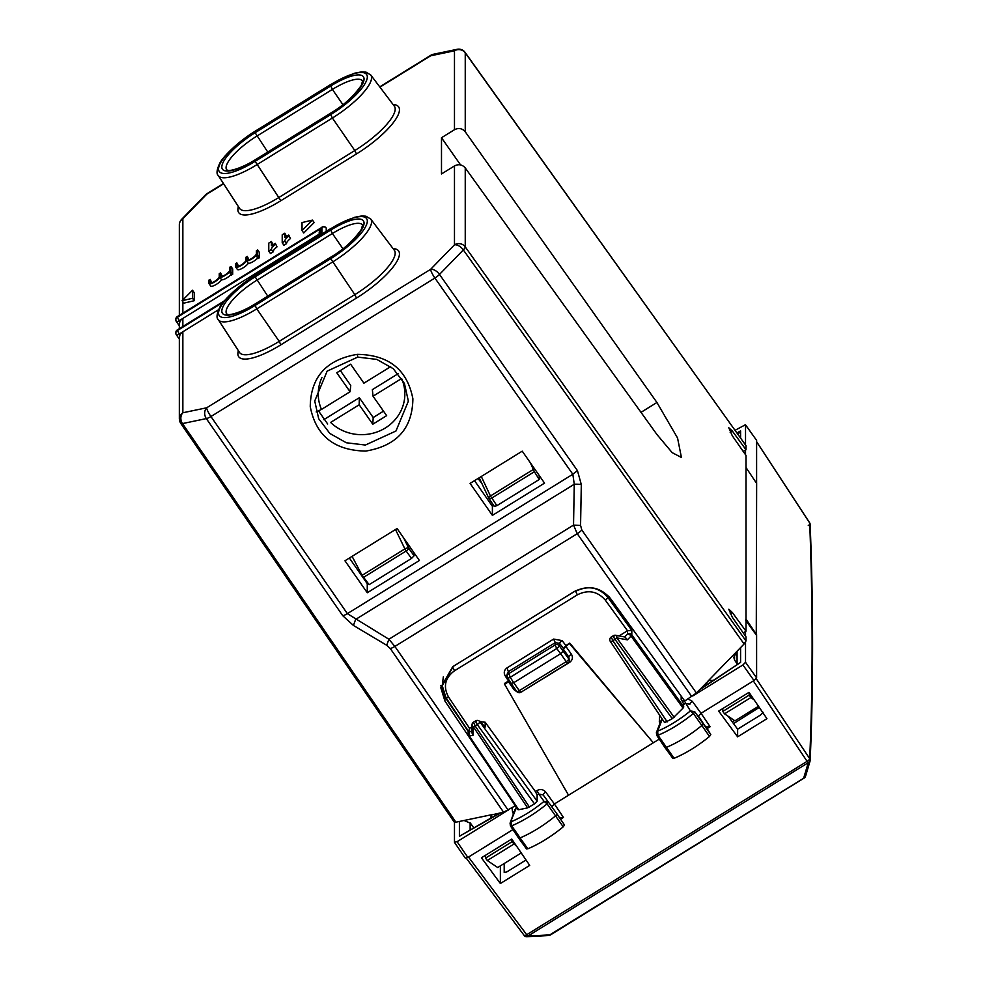 <?xml version="1.0" encoding="UTF-8"?>
<svg xmlns="http://www.w3.org/2000/svg" width="986" height="986" viewBox="0 0 986 986"><rect width="100%" height="100%" fill="white"/><g stroke="black" fill="none" stroke-linecap="round" stroke-linejoin="round"><path stroke-width="1.48" d="M684.728 700.997L610.507 598.539C600.289 586.953 588.137 584.673 574.025 591.699L452.71 666.709L440.767 687.562L444.883 700.947L444.883 696.929L440.841 685.59M444.883 696.929L468.14 731.304M713.161 680.365L708.786 680.55L696.412 692.998L684.95 700.861M514.975 805.956L503.575 812.217L491.435 814.954L490.621 818.133M515.259 805.784L444.883 700.947M473.687 827.747L470.532 823.298L464.073 820.475L455.902 822.176L182.496 423.573A7.802 2.219 145.6 0 1 180.709 423.302A7.802 7.802 0 0 1 182.854 412.764A7.802 6.224 78.2 0 0 182.496 423.573L206.333 418.594A7.802 2.169 145.3 0 0 210.942 416.523L347.368 613.649L388.903 639.248L573.532 525.094L574.271 484.237A7.802 1.356 1 0 1 581.309 484.557L580.569 525.402L573.532 525.094L577.241 533.673L394.881 646.434L388.903 639.248L386.709 645.263L390.271 648.505L503.575 812.217M707.258 684.309A4.683 0.875 58.3 0 0 706.099 683.039M705.68 683.471L707.184 684.358L705.717 683.434M743.234 632.901L745.995 631.188L732.315 612.466L728.79 609.212L732.315 617.261L745.995 636.87L745.995 640.937L744.085 643.994L707.541 681.56M496.956 814.535A4.683 4.4 0 0 1 496.661 813.672M496.882 814.572L496.217 813.758M734.558 654.322L734.558 660.053L733.818 657.403L735.926 652.387M734.558 660.053L737.072 663.714M724.537 713.839L722.8 711.411L749.187 695.093L750.876 697.558L724.537 713.839L734.964 720.828L758.493 706.272M722.8 708.552L722.8 711.411M735.063 653.459L737.072 656.38M414.983 554.169L414.083 554.711M368 583.207L367.26 583.675L349.377 558.039M493.703 505.485L492.396 506.299L474.525 480.663M540.118 476.793L539.231 477.335M327.685 424.005L318.577 411.014M224.623 300.668L177.307 329.928L179.797 335.413A7.802 7.333 0 0 1 182.854 331.764L182.854 412.764L206.69 407.785A7.802 6.224 78.2 0 0 206.333 418.594L342.758 615.72L353.432 625.444L355.613 619.442L574.271 484.237L572.829 474.254L434.888 278.052A7.802 2.157 -35.1 0 0 439.497 274.428A7.802 4.141 -135.8 0 0 430.635 269.314L454.472 244.824L454.472 165.931C458.65 163.849 462.237 164.514 465.244 167.928L656.935 434.506L672.181 452.648L681.425 457.467L677.555 437.981L656.935 402.485L465.244 131.791L465.244 52.85L745.995 445.672L745.995 449.739L732.315 431.005L728.79 427.751L732.315 435.812L745.995 455.409L745.995 467.512L756.644 483.436L756.274 634.996M511.931 839.308L511.931 841.785L485.543 858.103L487.281 860.532L497.708 867.52L521.249 852.964M516.837 846.506L511.931 841.785M455.902 822.176L453.991 821.474M749.187 695.093L749.187 692.616M750.876 697.558L754.093 699.813M745.995 631.188L745.995 467.512M367.26 592.746L344.952 560.775L397.099 528.533L419.395 560.504L367.26 592.746L367.26 583.675M492.396 515.37L544.543 483.128L522.235 451.157L470.1 483.399L492.396 515.37L492.396 506.299M357.721 357.117L327.13 371.143L314.731 401.006L318.688 418.717L329.854 433.458L346.332 442.763L365.387 445.043L395.965 431.005L408.364 401.154L404.42 383.443L393.266 368.702L376.775 359.397L357.721 357.117L357.314 354.356C326.428 359.582 310.738 376.997 310.245 406.565C315.816 435.701 334.316 450.54 365.744 451.07C396.717 445.857 412.431 428.429 412.887 398.788C407.255 369.639 388.73 354.824 357.314 354.356M513.632 844.25L487.281 860.532M485.543 858.103L485.543 855.244M460.561 164.909L441.494 137.732L454.472 129.708L454.472 50.816A7.802 7.333 0 0 1 465.244 52.85A7.802 2.243 144.4 0 0 465.109 52.406L745.995 445.672M743.234 451.44L745.995 449.739M745.995 619.085L756.644 634.762M441.494 137.732L441.494 173.955L454.472 165.931M454.472 129.708C458.65 127.638 462.237 128.328 465.244 131.791M223.489 302.061L177.233 330.667A3.118 2.933 180 0 0 176.334 334.735A3.118 0.887 -35 0 0 176.383 334.907A3.118 0.887 -35 0 0 178.947 334.192L218.633 309.641M179.797 335.413L179.341 337.816M326.009 227.865A3.118 0.887 -35 0 1 326.193 227.988A3.118 0.887 -35 0 1 326.243 228.16A3.118 2.933 180 0 0 321.929 227.322L177.307 316.592A3.118 3.118 0 0 0 175.828 319.242A3.118 2.933 0 0 1 177.233 316.789L177.307 316.592M326.243 228.16L326.243 231.353M275.304 243.345L277.017 246.857L275.304 243.345L271.396 245.76L271.396 241.496L273.11 244.701M275.304 244.417A7.802 2.231 -35 0 0 271.396 249.495L268.784 251.11L268.784 243.111L271.396 241.496M277.017 246.857A7.802 2.231 -35 0 0 273.11 251.948L271.396 249.495M273.11 251.948L270.497 253.562L268.784 251.11M257.703 255.288L259.417 257.74L259.417 252.404L257.703 249.951L257.703 255.288L256.409 256.101L256.409 255.201A7.025 2.009 -35 0 1 246.623 260.846L248.336 263.287A7.025 2.009 -35 0 0 257.765 258.036M248.99 259.737L247.276 256.409L247.276 259.343A5.46 1.565 -35 0 0 247.363 259.651A5.46 1.565 -35 0 0 252.293 258.098A5.46 1.565 -35 0 0 256.409 253.698L256.409 250.764L257.703 249.951M259.417 257.74L258.122 258.554L256.409 256.101M238.563 266.183L236.85 262.855L235.543 263.656L235.543 266.59A7.025 2.009 -35 0 0 235.666 266.996L237.379 269.449A7.025 2.009 -35 0 0 242.309 268.303A7.025 2.009 -35 0 0 248.336 263.287M235.666 266.996A7.025 2.009 -35 0 0 240.596 265.85A7.025 2.009 -35 0 0 246.623 260.846M236.85 262.855L236.85 265.789A5.46 1.565 -35 0 0 236.936 266.097A5.46 1.565 -35 0 0 241.866 264.544A5.46 1.565 -35 0 0 245.97 260.144L245.97 257.21L247.276 256.409M222.269 276.265L220.556 272.925L220.556 275.858A5.46 1.565 -35 0 0 220.642 276.179A5.46 1.565 -35 0 0 225.572 274.626A5.46 1.565 -35 0 0 229.676 270.226L229.676 267.28L230.983 266.479L232.696 268.931L232.696 274.268L230.983 271.816L229.676 272.617L229.676 271.729A7.025 2.009 -35 0 1 219.903 277.362L221.616 279.814A7.025 2.009 -35 0 0 231.044 274.564M230.983 266.479L230.983 271.816M232.696 274.268L231.39 275.069L229.676 272.617M211.842 282.711L210.129 279.371L208.822 280.184L208.822 283.118A7.025 2.009 -35 0 0 208.933 283.512L210.647 285.965A7.025 2.009 -35 0 0 215.589 284.818A7.025 2.009 -35 0 0 221.616 279.814M208.933 283.512A7.025 2.009 -35 0 0 213.876 282.366A7.025 2.009 -35 0 0 219.903 277.362M210.129 279.371L210.129 282.304A5.46 1.565 -35 0 0 210.215 282.625A5.46 1.565 -35 0 0 215.133 281.072A5.46 1.565 -35 0 0 219.249 276.672L219.249 273.738L220.556 272.925M194.242 292.706L192.529 290.254L192.529 298.265L194.242 300.705L194.242 292.706M194.242 300.705L183.815 303.158L182.102 300.705L192.529 290.254M182.102 300.705L192.529 298.265M312.451 220.112L314.177 222.553L303.75 233.004L302.024 230.564L312.451 220.112L302.024 222.553L302.024 230.564M288.738 235.038L290.451 238.563L288.738 235.038L284.818 237.466L284.818 233.189L286.532 236.393M288.738 236.11A7.802 2.231 -35 0 0 284.818 241.2L282.218 242.802L282.218 234.804L284.818 233.189M290.451 238.563A7.802 2.231 -35 0 0 286.532 243.641L284.818 241.2M286.532 243.641L283.931 245.255L282.218 242.802M321.929 234.027L321.929 227.322L177.233 316.789L179.797 322.065A7.802 7.333 0 0 1 182.854 318.429L319.217 234.113M179.797 322.065L179.341 324.468M175.841 319.513A3.118 2.933 0 0 1 175.828 319.242L175.828 319.772A3.118 2.933 180 0 1 177.233 317.332L320.623 228.666L319.217 232.006L319.217 235.703M734.471 720.495L732.253 721.851M733.547 723.625A3120.37 891.541 -35 0 0 759.257 707.393M706.9 684.124L704.509 685.566M703.893 685.307L705.002 685.825M763.127 712.348L760.514 715.035L737.627 729.184L728.149 716.267M526.043 860.002L506.804 871.907L504.203 872.45L504.203 863.502M737.627 729.184L737.627 736.825L766.948 718.683L749.003 692.345L718.695 711.091L737.627 736.825M500.37 865.868L500.37 883.518L481.439 857.783L511.746 839.037L529.704 865.375L500.37 883.518M660.078 722.985L659.314 721.838A3.118 0.875 146.3 0 1 660.78 721.148M686.429 699.949L684.432 700.997L690.385 710.943A43.421 12.411 145 0 1 657.65 731.119L656.429 732.512L661.84 718.461M672.846 758L674.091 758.296C685.874 753.366 697.681 746.082 709.513 736.468L710.795 734.619L706.099 726.731M705.89 727.015L710.105 726.756L706.925 728.716M710.105 726.756L701.046 713.297L698.482 716.144L703.277 723.453A3.118 0.887 145 0 1 701.896 725.462A46.81 13.373 145 0 1 666.277 747.4A3.118 0.887 145 0 1 664.921 747.511A3.118 0.887 145 0 1 664.909 747.499L656.738 735.359L656.393 732.61M709.513 736.468L693.392 713.457L690.385 710.943L694.662 711.621A2.859 0.813 145 0 1 693.392 713.457A46.552 13.299 145 0 1 657.982 735.273L656.75 734.977M684.432 700.997L682.053 700.873L683.791 704.337L685.393 703.351L689.843 704.263A3.118 0.85 144 0 1 692.382 701.391L701.046 713.297L753.994 680.55L742.914 664.958L693.17 695.722M545.726 792.066C543.249 789.342 540.353 788.825 537.025 790.538L538.726 794.026L543.187 794.95A3.118 0.85 144 0 1 545.726 792.066L554.391 803.972L551.84 806.831M559.235 817.69L563.45 817.431L554.391 803.972L568.54 795.221L504.573 684.21L504.573 683.409L508.493 680.993L505.165 675.841C503.526 672.698 504.154 670.036 507.05 667.867L553.614 639.076L562.143 640.604A3.118 0.85 -36.9 0 0 559.58 643.353L555.315 642.625L508.751 671.417L507.359 673.598M513.57 806.831L515.333 805.537L516.307 807.891L510.082 823.113L510.415 825.898L518.587 838.051A3.118 0.887 -35 0 0 518.599 838.051A3.118 0.887 -35 0 0 519.967 837.94A46.81 13.373 -35 0 0 555.586 815.841A3.118 0.887 -35 0 0 556.954 813.857L564.473 825.011L563.216 826.847C551.433 836.485 539.625 843.806 527.781 848.835L526.512 848.552M513.472 813.733L512.658 812.513A3.118 0.875 146.2 0 1 514.174 811.811M510.045 823.187L514.975 809.605L516.652 807.682M476.361 721.284C475.141 720.458 475.449 721.542 477.273 724.537L534.535 803.898L537.136 801.211L537.136 795.012L535.398 791.548L485.161 722.196L480.083 721.875M565.853 645.534L569.76 643.106L563.24 649.01L565.853 645.534L562.143 640.604M569.76 643.907L653.324 742.791L569.76 643.106M568.54 795.221L659.264 739.118M619.109 635.921L627.527 630.72L631.816 630.448L607.844 597.356L607.844 595.421M484.409 726.103L479.874 721.863A3.118 0.826 -35.8 0 1 477.273 724.537L475.116 725.869L473.514 722.183A3.118 3.118 0 0 0 472.035 724.796L471.838 732.623L473.046 735.26L469.373 736.024A3.118 0.85 146.2 0 1 468.67 735.926A3.118 0.85 146.2 0 1 468.621 735.766A3.118 2.933 0 0 1 469.546 731.735L469.546 728.395L471.974 726.892M534.535 803.898L527.584 807.879L518.673 809.74L469.373 736.024L469.546 731.735L471.863 731.255M517.909 809.457L518.673 809.74L517.909 809.457M563.216 826.847L547.094 803.837L544.062 801.347L548.327 802.012L547.094 803.837A46.552 13.299 145 0 1 511.685 825.812L510.415 825.541M614.118 636.106C613.107 635.81 613.403 636.894 615.017 639.372L672.279 718.72L683.027 708.121L683.791 704.337M672.279 718.72L664.613 722.602L610.309 641.405A3.118 0.85 146.2 0 1 610.26 641.245M682.053 700.873L681.178 699.678L682.386 700.664M622.289 614.796L609.262 596.949M469.546 728.395L468.621 731.353M469.582 728.371L448.507 696.966C442.985 686.7 444.969 677.974 454.497 670.788L577.352 594.829L575.651 591.329C588.1 585.129 598.835 587.138 607.844 597.356A3.118 0.85 -35.9 0 1 605.256 600.055L627.478 630.744M468.14 730.737L445.931 697.669A3.118 0.875 -33.9 0 1 445.894 697.496L442.258 685.701L452.796 667.288L454.497 670.788M448.507 696.966A3.118 0.875 -33.9 0 1 445.931 697.669L442.258 685.701L443.33 676.827M624.705 636.956L627.527 634.06A3.118 2.933 0 0 1 631.816 634.861L631.816 630.448M507.235 675.04A3.118 0.887 -32.9 0 0 505.165 675.841M509.294 680.55L508.493 680.993M509.688 681.166L504.573 684.21M507.05 667.867L510.218 677.296L556.757 648.517L555.081 644.992L508.542 673.771A3.118 2.97 5.2 0 0 507.593 677.801A3.118 0.863 -32.8 0 0 507.63 677.961L511.13 683.409L513.706 682.706L519.277 690.668L566.21 661.655L560.627 653.693L563.24 651.007L563.24 649.01L568.811 656.947A3.118 0.912 144.9 0 1 571.412 654.236L565.841 646.335M756.324 482.955L749.483 472.725M537.136 795.012L538.726 794.026L544.062 801.347A43.421 12.411 145 0 1 511.315 821.658L511.685 825.812L527.781 848.835M662.259 719.077L657.65 731.119L657.982 735.273L674.091 758.296M627.367 639.852L625.062 637.03L615.621 635.28A3.118 1.738 100.5 0 1 616.854 637.893L627.367 639.852L631.04 636.069A3.118 0.826 -35.8 0 0 631.816 634.861L683.791 706.888M627.527 630.72L627.527 634.06A3.118 1.664 44.2 0 1 631.04 636.069L683.027 708.121M537.136 801.211L479.874 721.863A3.118 2.342 -45.6 0 0 479.492 721.284A3.118 3.118 0 0 0 475.646 720.865M564.473 825.011L556.954 813.857A3.118 0.887 -35 0 0 556.942 813.844L543.187 794.95M753.994 680.55L756.607 677.875L756.607 635.452L745.527 620.046M553.614 639.076L555.315 642.625L555.081 644.992A3.118 2.97 5.7 0 1 559.333 645.805A3.118 0.813 -36.8 0 1 556.757 648.517L560.627 653.693L513.706 682.706L510.218 677.296A3.118 0.863 -32.8 0 1 507.63 677.961A3.118 3.118 0 0 1 507.149 675.989L507.359 673.586M615.646 635.28A3.118 3.118 0 0 0 613.415 635.687L611.258 637.018L612.873 640.703L615.017 639.372A3.118 0.826 -35.8 0 0 616.854 637.893L674.128 717.266M475.671 720.852L473.514 722.183M472.035 724.784A3.118 2.329 1.4 0 0 473.268 726.67L527.584 807.879M699.32 690.015L740.585 662.419L700.405 688.881M500.678 812.834L459.402 836.276L499.532 813.068M737.047 432.879L740.585 430.882L738.12 434.382M547.982 935.307L550.213 935.073A3.118 3.118 0 0 1 548.734 935.529L526.844 936.7A3.118 3.118 0 0 1 524.811 936.084A3.118 2.699 126.9 0 1 524.281 935.529M804.256 777.868L549.781 934.901L527.892 936.071A3.118 2.699 126.9 0 1 524.798 936.071L524.811 936.084A3.118 2.699 126.9 0 0 527.892 936.071L808.249 762.696A3.118 2.712 -49.2 0 0 809.691 758.665L809.703 758.678C812.92 684.987 812.92 606.427 809.703 523.024L810.11 525.181M810.048 761.118L808.273 762.72L803.75 777.88L805.525 776.278L810.048 761.118A3.118 3.118 0 0 0 810.172 760.366L810.172 760.366A3.118 2.958 -177.5 0 0 809.703 758.678L809.691 758.665A3.118 0.986 146.2 0 1 807.09 761.34L808.273 762.72A3.118 2.712 -49.2 0 0 809.703 758.678L756.213 678.664M527.892 936.071L526.093 936.478L527.892 936.071L526.709 934.703L807.09 761.34L753.353 680.956M454.509 842.414L465.306 858.177L467.869 857.463L512.917 829.608M454.472 822.176L454.472 842.241L457.073 841.699L506.816 810.936M745.527 642.219L745.527 662.284L742.914 664.958M745.527 631.484L745.527 636.192M735.162 430.241L745.478 424.719L756.398 440.089M756.607 482.783L756.607 440.372L745.527 424.904L745.527 444.748M745.527 450.023L745.527 454.731M481.871 483.448L478 478.506M481.291 476.485L490.436 495.983A3.118 1.528 154.9 0 0 488.871 498.374A3.118 1.528 154.9 0 0 489.068 498.633A3.118 0.9 -34.5 0 0 489.118 498.817A3.118 0.9 -34.5 0 0 491.694 498.115L534.387 471.715L530.332 462.754M539.231 475.511L539.231 479.492L534.387 471.715M403.816 538.171L408.746 548.302L414.083 555.796L411.482 558.47L369.134 584.661L362.108 575.343L352.088 556.363M408.746 548.302A3.118 1.541 154.1 0 0 404.901 548.882L406.158 551.001A3.118 0.887 -35.5 0 0 408.746 548.302M414.083 555.796L414.083 552.887M479.196 477.766L488.871 498.374A3.118 3.118 0 0 0 489.118 498.817L494.331 506.385L496.882 505.67L539.231 479.492M323.827 419.654L359.323 397.715L373.201 417.534L383.505 411.162M340.318 370.563L350.745 385.464L350.067 391.75L336.768 372.757L350.622 364.191L363.92 383.184L390.69 366.632M373.201 417.534L372.794 424.214L386.648 415.648L373.041 396.199L372.351 389.655L398.171 373.682M359.323 397.715L359.175 404.778L330.606 422.439A43.31 40.697 -0 0 0 379.536 430.993A43.31 40.697 -0 0 0 404.704 390.641A43.31 40.697 -0 0 0 401.61 378.538L373.041 396.199M372.794 424.214L359.175 404.778M350.067 391.75L321.485 409.424A43.31 40.697 -0 0 1 318.392 397.309A43.31 40.697 -0 0 1 321.941 377.527M316.198 411.938L321.485 409.424M580.569 525.402L581.851 530.049A7.802 2.157 144.9 0 1 577.241 533.673L691.802 696.621M390.271 648.505A7.802 2.169 145.3 0 0 394.881 646.434L508.184 810.159M581.851 530.049L696.412 692.998M745.995 640.937L465.244 246.87A7.802 2.194 144.5 0 1 463.334 249.939L744.085 643.994M465.244 167.928L465.244 246.87A7.802 7.333 180 0 0 454.472 244.824A7.802 4.141 -135.8 0 1 463.334 249.939L439.497 274.428L577.439 470.618L572.829 474.254L347.368 613.649A7.802 2.169 145.3 0 1 342.758 615.72M581.309 484.557L577.439 470.618M497.314 814.325L497.314 813.536M464.073 820.475L492.445 814.547M353.432 625.444L386.709 645.263M210.942 416.523L434.888 278.052A7.802 1.467 -121.7 0 1 430.635 269.314L206.69 407.785A7.802 1.467 -121.7 0 0 210.942 416.523M732.315 612.466L730.182 613.797M730.182 432.336L732.315 431.005M640.999 412.345L656.935 402.485M433.335 54.279A7.802 6.224 -101.8 0 0 430.635 55.795L454.472 50.816A7.802 6.224 -101.8 0 1 457.159 49.3L433.335 54.279A7.802 7.802 0 0 0 430.82 55.278L379.746 86.867M379.943 87.138L430.635 55.795A7.802 1.467 -121.7 0 1 430.82 55.278M205.384 194.945L181.547 219.434A7.802 4.141 44.2 0 1 182.854 218.756L206.69 194.254A7.802 1.467 -121.7 0 1 206.875 193.749A7.802 7.802 0 0 0 205.384 194.945A7.802 4.141 44.2 0 1 206.69 194.254L223.625 183.79M182.854 313.154L182.854 301.79M182.854 299.954L182.854 218.756A7.802 7.333 0 0 0 179.341 224.882L179.341 315.323M182.854 326.502L182.854 318.429L178.947 320.844A3.118 0.887 145 0 1 176.383 321.572A3.118 0.887 145 0 1 176.334 321.387A3.118 2.933 180 0 1 175.828 319.772A3.118 3.118 0 0 0 176.383 321.572L179.341 325.787M320.623 234.828L320.623 228.666M177.307 329.928A3.118 3.118 0 0 0 175.828 332.59A3.118 2.933 180 0 1 177.233 330.137L224.352 301.001M179.341 339.122L176.383 334.907A3.118 3.118 0 0 1 175.828 333.12L175.828 332.59A3.118 2.933 180 0 0 175.841 332.849M342.894 104.627L332.393 89.406A36.765 10.501 -35 0 1 362.565 80.988L361.295 85.388C353.395 96.603 343.239 105.822 330.803 113.057L255.201 159.806C238.255 170.381 227.026 171.157 228.037 170.344L226.731 169.9A36.765 10.501 -35 0 1 256.779 136.154L332.393 89.406L330.729 85.979A39.884 11.401 145 0 1 364.056 79.016A39.884 11.401 145 0 1 330.729 113.254M267.748 152.041L255.127 132.728L330.729 85.979M255.127 160.003A39.884 11.401 145 0 1 221.813 166.967A39.884 11.401 145 0 1 255.127 132.728M330.729 84.636L354.393 73.247L361.776 71.842L365.942 72.101L370.736 74.961A46.921 13.41 145 0 1 332.393 118.024L330.729 114.598A43.803 12.51 145 0 0 367.322 76.994A43.803 12.51 145 0 0 330.729 84.636L255.201 131.175C235.358 143.377 221.098 159.153 219.397 164.033C216.698 170.11 216.316 173.943 218.276 175.52L239.524 208.354A48.339 13.816 145 0 0 279.198 197.286L354.812 150.538L332.393 118.024L256.779 164.773A46.921 13.41 145 0 1 218.276 175.52M330.729 114.598L255.127 161.347A43.803 12.51 145 0 1 218.535 168.988A43.803 12.51 145 0 1 255.127 131.384M255.127 161.347L280.862 200.713L356.464 153.964A51.457 14.704 -35 0 0 393.993 121.746A51.457 14.704 -35 0 0 393.081 104.504M342.894 248.731L332.393 233.509A36.765 10.501 -35 0 1 362.565 225.079L361.295 229.491C353.395 240.695 343.239 249.914 330.803 257.149L255.201 303.898C238.255 314.485 227.026 315.249 228.037 314.448L226.731 314.004A36.765 10.501 -35 0 1 256.779 280.258L332.393 233.509L330.729 230.071A39.884 11.401 145 0 1 364.056 223.119A39.884 11.401 145 0 1 330.729 257.358M267.748 296.145L255.127 276.82L330.729 230.071M255.127 304.107A39.884 11.401 145 0 1 221.813 311.071A39.884 11.401 145 0 1 255.127 276.82M255.127 275.488L330.729 228.74A43.803 12.51 145 0 1 367.322 221.098A43.803 12.51 145 0 1 330.729 258.702L255.127 305.438A43.803 12.51 145 0 1 218.535 313.092A43.803 12.51 145 0 1 255.127 275.488L255.201 275.279C235.358 287.468 221.098 303.244 219.397 308.125C216.698 314.214 216.316 318.047 218.276 319.624L239.524 352.458A48.339 13.816 145 0 0 279.198 341.378L280.862 344.817A51.457 14.704 -35 0 1 238.402 350.72M330.729 228.74L354.393 217.351L361.776 215.946L365.942 216.205L370.736 219.052A46.921 13.41 145 0 1 332.393 262.128L256.779 308.877L255.127 305.438M370.736 219.052L394.326 250.259A48.339 13.816 145 0 1 354.812 294.629L330.729 258.702M280.862 344.817L356.464 298.068L354.812 294.629L279.198 341.378L256.779 308.877A46.921 13.41 145 0 1 218.276 319.624M356.464 298.068A51.457 14.704 -35 0 0 393.993 265.85A51.457 14.704 -35 0 0 393.081 248.608M370.736 74.961L394.326 106.155A48.339 13.816 145 0 1 354.812 150.538L356.464 153.964M238.402 206.616A51.457 14.704 -35 0 0 280.862 200.713M659.314 721.838L659.634 715.158M705.927 727.212L694.662 711.621L710.795 734.619M688.031 698.901L692.382 701.391M563.45 817.431L560.566 819.218M512.658 812.513L511.968 807.756M537.025 790.538L535.398 791.548M577.352 594.829C588.137 589.455 597.442 591.193 605.256 600.055M485.161 727.039L485.161 722.196M681.178 699.678L681.178 696.104M575.651 590.762L452.796 666.647M480.872 722.639L480.872 721.395M563.24 648.209L559.58 643.353L559.333 645.805L568.811 658.968L568.811 656.947L569.329 660.583A3.118 2.933 0 0 0 568.811 658.968A3.118 0.887 -35 0 1 566.21 661.655L567.85 663.245A3.118 3.118 0 0 0 569.329 660.583M508.493 681.794L514.051 689.707A3.118 0.912 144.9 0 1 515.136 689.128M569.132 661.692L569.625 662.345C572.583 660.102 573.186 657.403 571.412 654.236M522.592 691.223L569.625 662.345M514.051 689.707L517.342 692.049M521.347 691.987L522.691 691.359M511.142 683.434L516.726 691.396A3.118 0.887 145 0 0 519.277 690.668L520.916 692.258L567.85 663.245M520.916 692.258A3.118 3.118 0 0 1 516.726 691.396A3.118 0.887 145 0 1 516.676 691.211M667.177 721.888L612.873 640.703A3.118 0.85 146.2 0 1 610.309 641.405A3.118 3.118 0 0 1 611.283 637.005M529.42 807.053L475.116 725.869A3.118 0.85 146.2 0 1 473.268 726.67L473.046 735.26M740.585 647.605L740.585 662.419M470.137 822.805L470.137 829.768M459.402 821.449L459.402 836.276M740.585 430.882L740.585 437.833M467.869 857.463L457.073 841.699M756.607 677.875L745.527 662.284M810.11 760.872A3.118 2.958 -177.5 0 0 810.172 760.366C813.388 686.576 813.388 607.931 810.172 524.453A3.118 3.118 0 0 0 809.888 523.258A3.118 1.43 155.2 0 0 809.703 523.024A3.118 1.43 155.2 0 1 809.876 523.233A3.118 1.43 155.2 0 0 809.876 523.233L809.888 523.258A3.118 3.118 0 0 0 809.654 522.827A3.118 0.826 146.8 0 1 809.691 522.987L756.607 441.777M808.273 525.55A3.118 1.43 155.2 0 0 809.888 523.258M809.518 522.728A3.118 0.826 146.8 0 1 809.654 522.827L756.607 441.666M468.51 857.068L526.709 934.703A3.118 0.949 -36.9 0 1 524.17 935.443A3.118 3.118 0 0 0 524.786 936.071M524.108 935.246A3.118 0.949 -36.9 0 0 524.17 935.443L466.292 858.227M496.882 505.67L490.436 495.983L533.241 469.521M362.108 575.343L404.901 548.882L395.497 529.519M363.452 577.402L406.158 551.001L411.482 558.47M180.709 423.302L454.115 821.917M179.341 418.89L179.341 337.693M223.44 183.507L206.875 193.749M326.193 227.988A3.118 3.118 0 0 0 322.003 227.125M179.341 328.671L179.341 324.345M465.109 52.406A7.802 7.802 0 0 0 457.159 49.3M181.547 219.434A7.802 7.802 0 0 0 179.341 224.882M330.803 113.057L255.201 159.806M330.803 84.426L255.201 131.175M330.803 257.149L255.201 303.898M330.803 228.53L255.201 275.279M517.958 809.629L468.67 735.926A3.118 3.118 0 0 1 468.14 734.188L468.14 730.355M484.533 726.238L479.492 721.284M548.327 802.012L556.942 813.844M672.846 758.394L664.921 747.511M526.512 848.934L518.599 838.051M737.072 651.204L737.072 664.379M805.525 776.278A3.118 3.118 0 0 1 804.182 778.04L550.213 935.073"/></g></svg>
